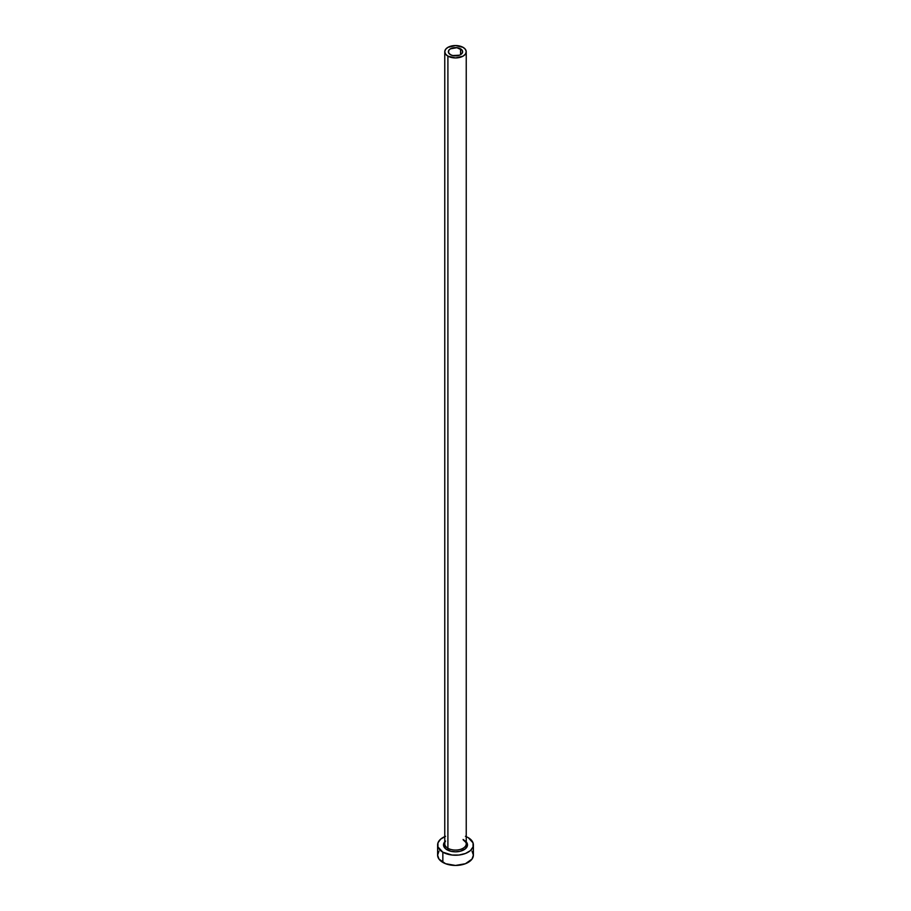 <?xml version="1.0" encoding="UTF-8"?>
<svg xmlns="http://www.w3.org/2000/svg" width="911" height="911" viewBox="0 0 911 911"><rect width="100%" height="100%" fill="white"/><g stroke="black" fill="none" stroke-linecap="round" stroke-linejoin="round"><path stroke-width="1.37" d="M450.444 54.671A7.151 4.134 180 0 1 448.349 51.745A7.151 4.134 180 0 1 452.767 47.93A7.151 4.134 180 0 1 460.556 48.83L460.556 54.671L459.474 55.184L452.767 55.56L450.444 54.671L448.485 52.553L448.884 50.162L450.444 48.83L456.901 47.691L462.116 50.162L462.515 52.553L460.556 54.671L460.556 48.83A7.151 4.134 180 0 1 462.651 51.745A7.151 4.134 180 0 1 458.233 55.56A7.151 4.134 180 0 1 450.444 54.671M444.864 843.039A10.738 6.195 0 0 0 447.905 848.255A1.253 0.717 -60 0 1 447.028 849.792A11.991 6.924 180 0 1 444.762 841.821M444.762 51.745L444.762 843.871A10.738 6.195 0 0 0 447.905 848.255A10.738 6.195 0 0 0 459.611 849.599A10.738 6.195 0 0 0 466.238 843.871L466.238 51.745A10.738 6.195 180 0 1 459.611 57.473A10.738 6.195 180 0 1 447.905 56.129L447.905 848.255L447.905 56.129A10.738 6.195 180 0 1 444.762 51.745A10.738 6.195 180 0 1 451.389 46.017A10.738 6.195 180 0 1 463.095 47.361A10.738 6.195 180 0 1 466.238 51.745L465.419 49.376L463.095 47.361L455.5 45.55L447.905 47.361L445.581 49.376L444.762 51.745L445.581 54.113L447.905 56.129L455.5 57.94L463.095 56.129L465.419 54.113L466.238 51.745M438.977 851.17L437.61 855.122A17.89 10.328 0 0 0 442.848 862.421L442.848 852.195L452.015 855.03L458.985 855.03L465.441 853.482L470.372 850.635L473.048 846.911L473.048 842.88L468.152 837.596A17.89 10.328 180 0 1 473.39 844.896A17.89 10.328 180 0 1 462.344 854.438A17.89 10.328 180 0 1 442.848 852.195L442.848 862.421A17.89 10.328 0 0 0 462.344 864.664A17.89 10.328 0 0 0 473.39 855.122L472.023 851.17M445.559 836.309L440.628 839.156L437.952 842.88L437.952 846.911L442.848 852.195A17.89 10.328 180 0 1 437.61 844.896A17.89 10.328 180 0 1 444.762 836.64M468.152 837.596L465.441 836.309M465.464 841.047L467.491 844.896L465.464 848.745L460.089 851.295L455.5 851.819L450.911 851.295L445.536 848.745L443.509 844.896L445.536 841.047M437.61 844.896L437.61 855.122L438.977 859.073L445.559 863.708L455.5 865.45L465.441 863.708L472.023 859.073L473.39 855.122L473.39 844.896M466.238 841.821A11.991 6.924 180 0 1 462.492 850.521A11.991 6.924 180 0 1 447.028 849.792A1.253 0.717 120 0 0 447.905 848.255A10.738 6.195 0 0 0 458.928 849.747A10.738 6.195 0 0 0 466.136 844.702A10.738 6.195 0 0 0 463.095 839.498M466.238 843.871C466.785 843.381 465.817 842.106 463.346 840.067"/></g></svg>
